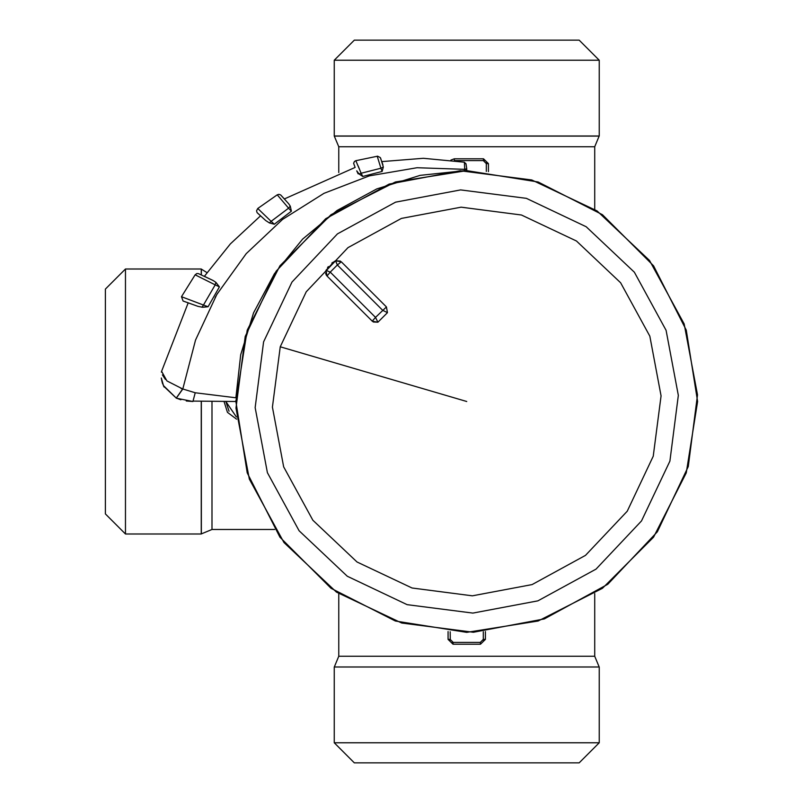 <?xml version="1.0" encoding="UTF-8"?>
<svg xmlns="http://www.w3.org/2000/svg" width="803" height="803" viewBox="0 0 803 803"><rect width="100%" height="100%" fill="white"/><g stroke="black" fill="none" stroke-linecap="round" stroke-linejoin="round"><path stroke-width="1.2" d="M354.324 762.85L579.164 762.85L599.239 742.775L334.249 742.775L354.324 762.85M334.249 666.992L599.239 666.992L334.249 666.992L334.249 742.775M448.114 631.61L448.114 639.389L453.002 644.207L480.485 644.207L485.373 639.389L485.373 631.61M236.554 419.166L227.48 412.361L224.037 401.5M488.435 171.661L488.435 163.611L483.547 158.793L483.306 160.6L454.628 160.6M483.547 158.793L454.267 158.793L450.905 160.108M483.306 631.77L483.306 639.389L480.294 642.4L480.485 644.207M453.002 644.207L453.193 642.4L480.294 642.4M448.114 639.389L450.182 639.389L453.193 642.4L452.26 642.249M450.292 640.202L450.182 631.77M236.393 416.938L225.844 401.5L229.006 411.236M486.317 171.471L486.317 163.611L483.306 160.6L484.239 160.751M454.267 158.793L454.408 160.57M483.195 640.202L483.306 639.389L485.373 639.389M201.252 274.867L201.252 269.005L125.469 269.005L125.469 533.995L201.252 533.995L201.252 401.5M334.249 136.008L599.239 136.008L599.239 60.225L334.249 60.225L334.249 136.008L338.766 146.758L338.766 172.504M488.435 163.611L486.317 163.611L486.176 162.718M125.469 269.005L105.394 289.08L105.394 513.92L125.469 533.995M599.239 60.225L579.164 40.15L354.324 40.15L334.249 60.225M466.744 632.362L538.08 621.06L602.441 588.268L653.512 537.197L686.304 472.837L697.606 401.5L686.304 330.163L653.512 265.803L602.441 214.732L538.08 181.94L466.744 170.637L395.407 181.94L331.047 214.732L279.976 265.803L247.183 330.163L235.881 401.5L247.183 472.837L279.976 537.197L331.047 588.268L395.407 621.06L466.744 632.362M466.503 170.637L465.881 170.637L466.503 170.637M186.256 400.978L192.931 401.5L176.289 398.147L182.753 389.023L195.49 340.111L216.85 294.47L246.24 253.658L282.526 219.45L323.98 193.292L369.35 175.817L417.058 167.707L464.726 169.363L464.736 170.648L420.21 175.375L376.798 188.876L337.109 210.466L302.641 239.113L274.445 273.763L253.577 312.849L240.679 354.675L235.911 397.746L195.199 392.727L182.652 388.993L166.954 380.903L161.604 371.317L188.203 302.861L183.104 301.055L197.95 306.314L188.203 302.861M235.881 400.396L235.881 401.5L193.623 401.068M274.315 224.198L269.366 222.893L271.143 221.347L274.315 224.198L291.348 211.199L288.608 208.148L271.143 221.347L257.713 208.489L277.246 194.798L288.608 208.148L271.815 220.795M288.608 208.148L290.264 206.14L288.689 203.751L280.638 194.898L278.972 194.326L277.246 194.798M269.366 222.893L265.713 220.494L257.08 212.614L256.528 210.767L257.713 208.489M291.348 211.199L290.264 206.14M215.114 297.461L217.673 293.065M162.397 374.871L165.448 379.428M181.006 388.471L182.452 388.933M464.726 169.363L466.734 168.771L464.736 169.814L464.445 162.848L466.061 164.063L466.734 168.771L466.061 164.063L464.355 162.166L423.402 158.332L381.776 161.564L382.961 164.896L380.311 157.599L377.581 156.153L355.859 160.66L361.199 173.257L359.011 173.99L356.743 170.868L358.148 173.839M464.435 162.738L465.941 163.621M382.77 164.364L382.158 162.648M359.011 173.99L362.715 176.439L382.087 171.451L383.302 167.024L380.572 158.161M219.47 286.882L215.154 284.824L203.46 305.08L181.488 296.749L183.104 301.055L197.919 306.304L202.356 307.248L208.107 306.726L219.47 286.882L215.927 282.315L213.227 280.578L198.421 273.572L196.835 273.562L195.129 274.777L215.154 284.824L203.46 305.08L208.107 306.726L202.988 307.288M204.564 276.443L213.227 280.578L204.384 276.362L230.341 243.921L260.563 215.856M203.46 305.08L201.904 307.208M180.916 399.784L176.228 398.117L163.36 385.53L161.594 379.819L163.621 386.102L176.228 398.117L182.652 388.993M383.302 167.024L380.963 168.279L377.239 156.194M362.715 176.439L361.199 173.257L380.963 168.279L382.087 171.451M361.199 173.257L360.788 172.294M359.322 168.821L358.911 167.857M358.61 167.144L357.947 165.559M212.855 280.398L205.036 276.674M197.277 275.851L196.223 275.319M215.154 284.824L215.927 282.315M192.308 300.844L194.878 301.818M198.311 303.122L199.465 303.564M192.931 401.5L195.199 392.727M466.744 170.637L466.744 169.142M688.271 466.493L697.506 394.865L684.166 323.88L649.537 260.483L597.01 210.908L531.737 179.972L460.109 170.738L389.124 184.078L325.727 218.707L276.152 271.233L245.216 336.507L235.982 408.135L249.321 479.12L283.951 542.517L336.477 592.092L401.751 623.028L473.379 632.262L544.364 618.922L607.761 584.293L657.336 531.767L688.271 466.493M325.657 273.361L326.349 275.128M326.148 274.787L327.052 276.001L326.068 270.29L335.534 260.824L340.372 261.105M326.51 275.359L326.068 270.29L334.118 261.567L335.534 260.824L341.245 261.808L386.414 306.977L387.397 312.688L386.414 306.977L375.513 317.386L330.214 272.087L337.33 264.97L382.629 310.269L387.397 312.688L377.932 322.154L373.335 322.013M372.532 321.451L327.052 276.001L330.214 272.087L326.068 270.29M331.84 263.113L332.984 262.28M328.357 266.596L327.524 267.74M387.397 312.688L377.932 322.154L372.221 321.17L375.513 317.386L377.932 322.154M335.534 260.824L337.33 264.97L341.245 261.808L335.534 260.824L334.118 261.567M334.359 666.881L338.766 656.242L594.722 656.242L594.722 593.648M212.002 401.5L212.002 529.478L274.596 529.478M334.359 136.119L599.128 136.119L594.722 146.758L338.766 146.758M206.973 272.659L201.362 269.115L201.362 274.917M201.362 401.5L201.362 533.885L212.002 529.478M263.605 341.897L255.123 407.593L267.359 472.686L299.117 530.813L347.277 576.283L407.141 604.639L472.837 613.121L537.93 600.885L596.057 569.126L641.527 520.966L669.883 461.103L678.364 395.407L666.129 330.314L634.37 272.187L586.21 226.717L526.346 198.361L460.651 189.879L395.558 202.115L337.431 233.874L291.961 282.034L263.605 341.897M280.227 346.776L272.448 407.091L283.68 466.854L312.839 520.224L357.064 561.98L412.019 588.017L472.335 595.796L532.098 584.564L585.467 555.405L627.223 511.18L653.261 456.224L661.04 395.909L649.808 336.146L620.649 282.776L576.424 241.02L521.468 214.983L461.153 207.204L401.39 218.436L348.02 247.595L306.264 291.82L280.227 346.776L466.744 401.5M599.239 666.992L599.239 742.775M599.128 666.881L594.722 656.242M338.766 656.242L338.766 593.648M594.722 146.758L594.722 209.352M355.859 160.66L354.444 161.473L353.601 163.27L355.087 167.405L284.332 198.913L281.1 195.32M265.723 220.494L257.522 213.116M163.36 385.53L164.103 387.056M161.594 379.819L162.658 383.804M163.571 385.992L161.333 377.992L162.126 382.148M161.604 371.317L161.433 372.17M197.95 306.314L183.104 301.055M195.129 274.777L181.488 296.749"/></g></svg>
